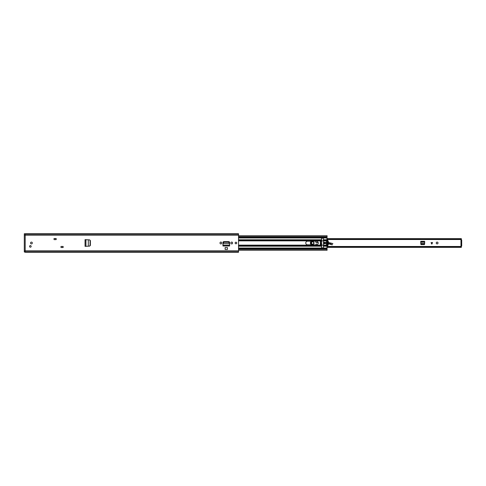 <?xml version="1.0" encoding="UTF-8"?>
<svg xmlns="http://www.w3.org/2000/svg" width="486" height="486" viewBox="0 0 486 486"><rect width="100%" height="100%" fill="white"/><g stroke="black" fill="none" stroke-linecap="round" stroke-linejoin="round"><path stroke-width="0.73" d="M90.244 240.521L89.594 239.865L90.378 240.588L90.378 245.412L89.594 246.135L90.25 245.424L90.244 240.521M85.396 239.665L88.306 239.798L88.306 246.202L89.424 246.135L90.08 245.424L90.08 240.521L89.594 239.865L88.391 239.805M89.424 246.135L88.349 246.202M88.306 246.202L85.913 246.329M85.925 239.677L85.973 246.323L85.093 246.335L85.925 246.323M85.73 246.335L85.093 246.335L85.093 239.665L85.056 246.372L85.396 246.335M227.43 247.55L225.146 247.55L225.146 249.464L227.43 249.464L227.43 247.55M221.665 242.891L221.665 243.109A0.82 0.82 0 0 1 220.844 243.929A0.82 0.82 0 0 1 220.024 243.109L220.024 242.891A0.82 0.82 0 0 1 220.844 242.071A0.82 0.82 0 0 1 221.665 242.891M232.557 242.891L232.557 243.109A0.82 0.82 0 0 1 231.737 243.929A0.82 0.82 0 0 1 230.911 243.109L230.911 242.891A0.82 0.82 0 0 1 231.737 242.071A0.82 0.82 0 0 1 232.557 242.891M63.131 247.52L60.987 247.52L60.987 246.445L63.131 246.445L63.131 247.52M56.169 239.61L54.025 239.61L54.025 238.535L56.169 238.535L56.169 239.61M30.369 245.588A0.802 0.802 0 0 1 31.171 246.39A0.802 0.802 0 0 1 30.369 247.198A0.802 0.802 0 0 1 29.567 246.39A0.802 0.802 0 0 1 30.369 245.588A0.802 0.802 0 0 0 29.567 246.39A0.802 0.802 0 0 0 30.369 247.198A0.802 0.802 0 0 0 31.171 246.39A0.802 0.802 0 0 0 30.369 245.588M31.444 242.107A0.893 0.893 0 0 1 32.331 243A0.893 0.893 0 0 1 31.444 243.893A0.893 0.893 0 0 1 30.551 243A0.893 0.893 0 0 1 31.444 242.107M235.947 242.198A0.802 0.802 0 0 1 236.749 243A0.802 0.802 0 0 1 235.947 243.802A0.802 0.802 0 0 1 235.145 243A0.802 0.802 0 0 1 235.947 242.198M238.535 251.942L25.193 251.942L25.193 252.264L238.535 252.264L238.535 233.736L25.193 233.736L25.193 234.137L238.535 234.058M25.193 251.942L24.3 251.942L24.3 250.806L25.193 250.806L25.193 234.197L25.193 251.803L25.193 250.806L238.535 250.806M229.489 242.939L229.514 243.371L228.614 242.174L223.937 242.174L223.044 243.413L229.538 243.413L223.044 243.413L222.953 245.928L229.629 245.995L222.953 245.995L222.953 242.52A0.881 0.881 0 0 1 223.833 241.645L228.748 241.645A0.881 0.881 0 0 1 229.629 242.52L229.617 245.059M55.987 238.535L55.987 239.61M62.949 247.52L62.949 246.445L62.949 247.52M222.965 245.059L222.953 245.91L229.629 245.91L229.514 243.371M229.617 245.09L222.959 245.09M229.489 242.623L228.614 241.858L223.937 241.858L223.068 243.055M229.514 243.055L229.538 243.504M88.306 239.798L89.424 239.865M25.193 233.736L24.3 233.736L25.193 234.058M55.939 238.535L55.939 239.61M62.864 246.445L62.864 247.52M25.193 234.197L238.535 234.197M24.3 251.803L238.535 251.863M24.3 234.197L24.3 235.194L238.535 235.194M24.3 251.942L25.193 252.264M24.3 250.806L24.3 235.194M421.356 244.598L420.815 244.063M424.6 244.063L424.065 244.598M438.026 243A0.893 0.893 0 0 1 437.133 243.893A0.893 0.893 0 0 1 436.24 243A0.893 0.893 0 0 1 437.133 242.107A0.893 0.893 0 0 1 438.026 243M420.961 244.598L424.46 244.598L424.673 241.329L420.742 241.329L420.961 244.598M327.09 246.621L461.342 246.621L461.342 246.038M461.342 239.963L461.342 239.379L327.09 239.379M432.583 242.605L431.811 244.142L431.046 242.605L432.583 242.605M327.09 238.644L461.342 238.644L461.342 239.379M321.611 238.644L321.604 238.699A0.911 0.911 0 0 1 321.993 237.958L323.044 237.958A0.911 0.911 0 0 1 323.427 238.699L323.427 240.424L326.871 240.424L327.09 235.74L238.535 235.74M461.342 246.621L461.342 247.368L327.09 247.368M321.611 247.356L321.604 247.301A0.911 0.911 0 0 0 321.993 248.042L323.044 248.042A0.911 0.911 0 0 0 323.427 247.301L323.427 245.576L326.871 245.576L327.09 250.26L238.535 250.26M327.09 247.356L461.342 247.356M327.09 238.632L461.342 238.644M461.056 239.963L461.7 239.963L461.7 240.679L461.056 240.679L460.971 239.963L460.971 246.038L461.056 245.321L461.7 245.321L461.7 246.038L461.056 246.038M461.7 240.679L461.7 245.321M461.056 240.679L461.056 245.321M424.673 242.186L424.63 243.492L420.785 243.492L420.742 242.186L424.673 242.186M424.606 243.923L424.071 244.391L421.271 244.385L420.809 243.923M314.017 243.018A1.391 1.391 0 0 1 312.607 244.391A1.391 1.391 0 0 1 311.234 242.982A1.391 1.391 0 0 1 312.65 241.609A1.391 1.391 0 0 1 314.017 243.018M314.126 243.024C313.099 244.944 312.097 244.926 311.125 242.976C312.158 241.056 313.154 241.074 314.126 243.024M313.913 243.018C313.081 241.348 312.225 241.335 311.344 242.982C312.176 244.652 313.033 244.665 313.913 243.018M316.046 244.823L316.258 243.948L316.337 244.823M332.533 244.75L330.68 244.3L330.772 243.049L329.769 242.812A2.855 2.855 0 0 0 328.967 242.733L328.512 242.757M238.535 245.144L321.604 245.144L321.604 244.786L320.359 244.786L320.359 241.214L321.604 241.214L321.604 238.699L321.604 247.307L322.516 248.212M318.196 242.496L317.826 242.447A1.069 1.069 0 0 0 317.115 242.611A0.802 0.802 0 0 1 315.882 241.919A0.802 0.802 0 0 1 316.41 241.178A0.802 0.802 0 0 0 316.295 242.636A0.802 0.802 0 0 0 317.115 242.611A1.069 1.069 0 0 1 317.826 242.447L317.176 242.702C315.627 242.611 315.438 242.052 316.599 241.026M328.263 242.769L326.604 242.848M332.867 243.559L330.772 243.049M332.497 244.665L331.3 244.719M326.969 244.385A3.748 3.748 0 0 1 327.837 244.002A3.748 3.748 0 0 0 326.969 244.385A2.144 2.144 0 0 1 326.871 244.446A2.144 2.144 0 0 0 326.969 244.385L326.89 244.312M328.445 243.881A3.748 3.748 0 0 1 330.68 244.3A3.748 3.748 0 0 0 328.445 243.881M332.867 243.662L328.518 242.86M312.279 241.178L311.994 241.22C310.056 242.307 310.007 243.474 311.848 244.725L312.267 244.823M310.36 242.957A1.895 1.895 0 0 1 311.684 241.178A1.895 1.895 0 0 0 311.799 244.823A1.895 1.895 0 0 1 310.36 242.957M312.626 241.749A1.251 1.251 0 0 1 313.877 243A1.251 1.251 0 0 1 312.626 244.251A1.251 1.251 0 0 1 311.38 243A1.251 1.251 0 0 1 312.626 241.749M305.773 243A1.823 1.823 0 0 1 307.589 241.178L316.447 241.178A1.823 1.823 0 0 1 318.269 243A1.823 1.823 0 0 1 316.447 244.823L307.589 244.823A1.823 1.823 0 0 1 305.773 243M321.604 247.301L321.604 245.151L326.701 245.144A6.421 6.421 0 0 1 326.701 240.856L326.689 241.214M326.701 245.144L326.871 245.576M238.535 248.796L327.09 248.796M238.535 237.204L327.09 237.204M327.151 245.74L326.367 243L327.169 240.236A0.328 0.328 0 0 1 327.716 240.254A5.085 5.085 0 0 1 327.716 245.746A0.328 0.328 0 0 1 327.151 245.74M326.689 244.798L326.963 246.013M326.598 243L326.628 242.502L327.26 242.702L327.114 240.801L327.752 240.801L327.613 242.702L328.244 242.502L328.244 243.498L327.613 243.298L327.752 245.199L327.114 245.199L327.254 243.298L326.628 243.498L326.598 243M320.651 243.073L320.76 241.287L320.608 243.073M320.76 241.287L321.604 241.287M321.604 238.693L322.838 237.848M321.604 244.428L321.604 243.073M321.428 244.428L320.821 244.428L320.821 243.073L320.821 244.428M321.428 243.073L320.821 243.073M321.604 240.862L323.427 240.862L323.427 245.151M327.09 239.805L323.427 239.805L323.427 240.862M326.963 240.035L326.963 240.418M325.626 243A0.802 0.802 0 0 1 324.824 243.802A0.802 0.802 0 0 1 324.022 243A0.802 0.802 0 0 1 324.824 242.198A0.802 0.802 0 0 1 325.626 243A0.802 0.802 0 0 0 324.824 242.198A0.802 0.802 0 0 0 324.022 243M324.423 243A0.401 0.401 0 0 0 324.824 243.401A0.401 0.401 0 0 0 325.225 243A0.401 0.401 0 0 0 324.824 242.599A0.401 0.401 0 0 0 324.423 243A0.401 0.401 0 0 1 324.824 242.599A0.401 0.401 0 0 1 325.225 243A0.401 0.401 0 0 0 324.824 242.599A0.401 0.401 0 0 0 324.423 243M85.056 246.372L85.056 239.628M25.193 251.803L238.535 251.803M25.193 234.137L238.535 234.137M223.092 242.939L223.092 242.623M223.967 242.174L223.967 241.858M228.614 242.174L228.614 241.858M25.193 251.863L24.3 251.863M327.09 238.814L461.342 238.814M461.342 247.186L327.09 247.186M420.742 241.973L424.673 241.973M420.742 241.992L424.673 241.992M420.791 243.577L424.624 243.577M431.896 243.978L431.896 242.605M431.732 242.605L431.732 243.978M328.973 242.842L328.967 242.733A2.855 2.855 0 0 1 329.769 242.812L329.745 242.915M331.397 244.634L328.463 243.772M327.783 243.911L326.914 244.294M328.269 242.872L326.598 242.957M318.227 242.605L317.808 242.557M238.535 246.195L321.604 246.195M238.535 248.042L321.993 248.042M238.535 237.958L321.993 237.958M238.535 239.805L321.604 239.805M238.535 249.3L327.09 249.3M323.044 237.958L327.09 237.958M323.427 240.856L326.701 240.856M323.427 240.704L326.762 240.704M323.427 246.195L327.09 246.195M323.044 248.042L327.09 248.042M323.427 245.296L326.762 245.296M238.535 236.7L327.09 236.7M238.535 240.424L321.604 240.424M238.535 240.704L321.604 240.704M238.535 240.856L321.604 240.856M238.535 245.576L321.604 245.576M238.535 245.296L321.604 245.296M320.681 243.073L320.681 241.287M324.107 243A0.717 0.717 0 0 0 324.824 243.717A0.717 0.717 0 0 0 325.541 243A0.717 0.717 0 0 0 324.824 242.283A0.717 0.717 0 0 0 324.107 243M325.316 243A0.492 0.492 0 0 1 324.824 243.492A0.492 0.492 0 0 1 324.332 243A0.492 0.492 0 0 1 324.824 242.508A0.492 0.492 0 0 1 325.316 243M327.09 246.481L461.342 246.481M327.09 239.519L461.342 239.519"/></g></svg>
